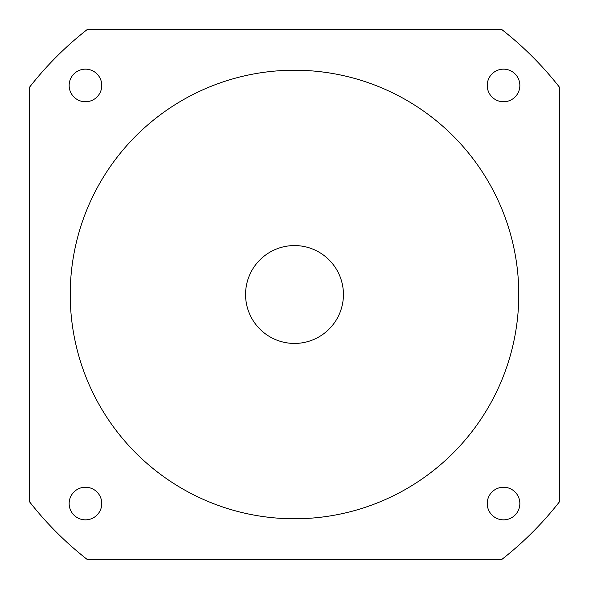 <?xml version="1.0" encoding="UTF-8"?>
<svg xmlns="http://www.w3.org/2000/svg" width="589" height="589" viewBox="0 0 589 589"><rect width="100%" height="100%" fill="white"/><g stroke="black" fill="none" stroke-linecap="round" stroke-linejoin="round"><path stroke-width="0.88" d="M294.5 343.431A48.931 48.931 0 0 1 245.569 294.5A48.931 48.931 0 0 1 294.5 245.569A48.931 48.931 0 0 1 343.431 294.5A48.931 48.931 0 0 1 294.5 343.431M294.5 70.224A224.276 224.276 0 0 0 70.224 294.5A224.276 224.276 0 0 0 294.5 518.776A224.276 224.276 0 0 0 518.776 294.5A224.276 224.276 0 0 0 294.5 70.224M503.543 487.236A16.308 16.308 0 0 0 487.236 503.543A16.308 16.308 0 0 0 503.543 519.851A16.308 16.308 0 0 0 519.851 503.543A16.308 16.308 0 0 0 503.543 487.236M85.457 487.236A16.308 16.308 0 0 0 69.149 503.543A16.308 16.308 0 0 0 85.457 519.851A16.308 16.308 0 0 0 101.764 503.543A16.308 16.308 0 0 0 85.457 487.236M85.457 69.149A16.308 16.308 0 0 0 69.149 85.457A16.308 16.308 0 0 0 85.457 101.764A16.308 16.308 0 0 0 101.764 85.457A16.308 16.308 0 0 0 85.457 69.149M503.543 69.149A16.308 16.308 0 0 0 487.236 85.457A16.308 16.308 0 0 0 503.543 101.764A16.308 16.308 0 0 0 519.851 85.457A16.308 16.308 0 0 0 503.543 69.149M29.45 87.327L29.45 501.673A336.407 336.407 0 0 0 87.327 559.55L501.673 559.55A336.407 336.407 0 0 0 559.55 501.673L559.55 87.327A336.407 336.407 0 0 0 501.673 29.45L87.327 29.45A336.407 336.407 0 0 0 29.45 87.327"/></g></svg>
